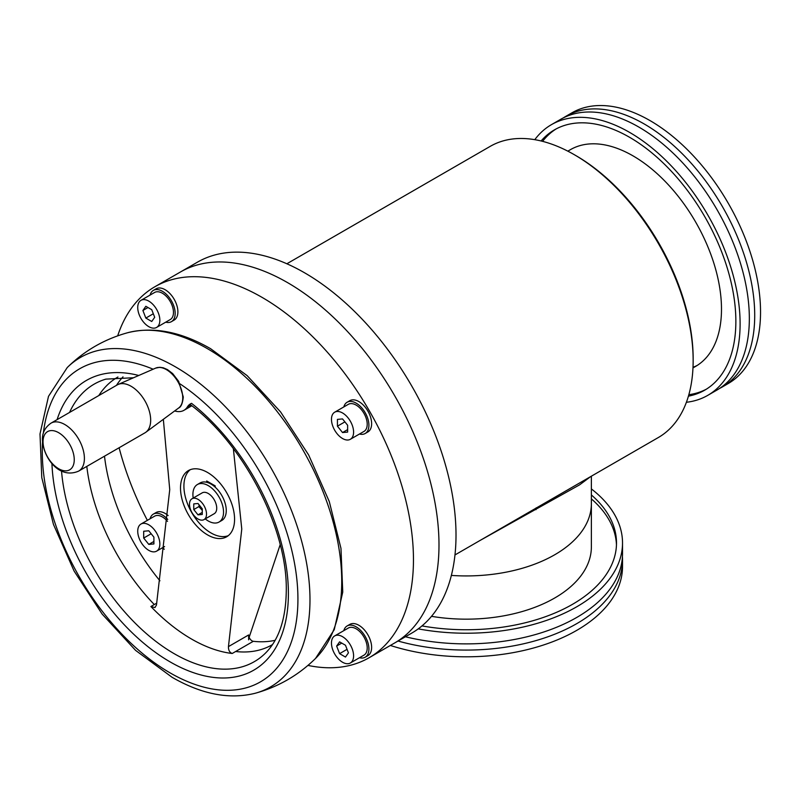 <?xml version="1.0" encoding="UTF-8"?>
<svg xmlns="http://www.w3.org/2000/svg" width="800" height="800" viewBox="0 0 800 800"><rect width="100%" height="100%" fill="white"/><g stroke="black" fill="none" stroke-linecap="round" stroke-linejoin="round"><path stroke-width="1.2" d="M307.95 665.41A214.2 123.67 -120 0 0 369.1 657.74L394.62 643A214.2 123.67 -120 0 0 438.99 544.94A214.2 123.67 -120 0 0 345.49 329.38A214.2 123.67 -120 0 0 180.43 272L197.45 262.17A214.2 123.67 60 0 1 362.51 319.56A214.2 123.67 60 0 1 456.01 535.12A214.2 123.67 60 0 1 411.64 633.17L394.62 643A214.2 123.67 -120 0 0 438.99 544.94A214.2 123.67 -120 0 0 345.49 329.38A214.2 123.67 -120 0 0 180.43 272L154.9 286.73A214.2 123.67 -120 0 0 117.68 335.85M575.14 155.18A165.7 95.67 60 0 1 693.15 358.61A165.7 95.67 60 0 1 693.15 359.58M405.41 636.77A156.3 90.24 0 0 0 576.74 617.45A156.3 90.24 0 0 0 622.52 553.64L622.52 542.98A156.3 90.24 0 0 0 591.37 488.92M431.51 616.33A125.15 72.25 0 0 0 554.71 598A125.15 72.25 0 0 0 591.37 546.91L591.37 503.68A125.15 72.25 180 0 1 554.71 554.77A125.15 72.25 180 0 1 451.36 575.42A125.15 72.25 180 0 0 554.71 554.77A125.15 72.25 180 0 0 591.37 503.68L591.37 476.19M422 625.91A150.29 86.77 0 0 0 572.49 604.33A150.29 86.77 0 0 0 616.5 542.98A150.29 86.77 0 0 0 591.37 494.94M418.24 628.87A156.3 90.24 0 0 0 576.74 606.79A156.3 90.24 0 0 0 622.52 542.98M398.02 641.04A156.3 90.24 0 0 0 576.74 623.65A156.3 90.24 0 0 0 622.52 559.84A156.3 90.24 0 0 0 622.43 556.74M390.36 645.46A156.3 90.24 0 0 0 576.74 630.37A156.3 90.24 0 0 0 622.52 566.56L622.52 559.84M616.46 544.95A150.29 86.77 0 0 0 591.37 498.87M686.4 402.28A156.3 90.24 -120 0 0 707.74 395.37L716.97 390.05A156.3 90.24 -120 0 0 730.74 236.9A156.3 90.24 -120 0 0 596.61 112.36A156.3 90.24 -120 0 0 560.67 119.32L551.44 124.65A156.3 90.24 -120 0 0 534.78 139.68M692.98 367.8A125.15 72.26 -120 0 0 695.57 366.43A125.15 72.26 -120 0 0 706.6 243.81A125.15 72.26 -120 0 0 599.2 144.09A125.15 72.26 -120 0 0 570.42 149.66L567.83 151.16M688.42 396.16A150.29 86.77 -120 0 0 704.73 390.16A150.29 86.77 -120 0 0 717.98 242.91A150.29 86.77 -120 0 0 589.01 123.17A150.29 86.77 -120 0 0 554.45 129.86A150.29 86.77 -120 0 0 541.09 140.98M556.17 128.91A150.29 86.77 -120 0 0 542.59 141.35M707.74 395.37A156.3 90.24 -120 0 0 721.51 242.23A156.3 90.24 -120 0 0 587.39 117.69A156.3 90.24 -120 0 0 551.44 124.65M719.61 388.42A156.3 90.24 -120 0 0 722.34 386.95A156.3 90.24 -120 0 0 736.11 233.8A156.3 90.24 -120 0 0 601.98 109.26A156.3 90.24 -120 0 0 566.04 116.22A156.3 90.24 -120 0 0 563.4 117.85M722.34 386.95L728.16 383.58A156.3 90.24 -120 0 0 741.94 230.44A156.3 90.24 -120 0 0 607.81 105.9A156.3 90.24 -120 0 0 571.86 112.86L566.04 116.22M688.85 394.69A150.29 86.77 -120 0 0 706.42 389.15M693.01 367.3A125.15 72.26 -120 0 0 697.25 365.4M153.38 290.39L156.1 288.82A18.05 10.42 60 0 1 165.13 289.71A18.05 10.42 60 0 1 176.92 305.62A18.05 10.42 60 0 1 174.15 320.08L171.43 321.66A18.05 10.42 -120 0 0 174.2 307.19A18.05 10.42 -120 0 0 162.41 291.29A18.05 10.42 -120 0 0 153.38 290.39A18.05 10.42 -120 0 0 150.08 295.08M165.73 322.17A18.05 10.42 -120 0 0 171.43 321.66M347.12 625.96L349.84 624.39A18.05 10.42 60 0 1 358.87 625.28A18.05 10.42 60 0 1 370.66 641.19A18.05 10.42 60 0 1 367.9 655.65L365.17 657.22A18.05 10.42 -120 0 0 367.94 642.76A18.05 10.42 -120 0 0 356.15 626.85A18.05 10.42 -120 0 0 347.12 625.96A18.05 10.42 -120 0 0 343.82 630.64M359.47 657.74A18.05 10.42 -120 0 0 365.17 657.22M347.12 402.25L349.84 400.67A18.05 10.42 60 0 1 363.75 405.51A18.05 10.42 60 0 1 371.63 423.68A18.05 10.42 60 0 1 367.9 431.94L365.17 433.51A18.05 10.42 -120 0 0 368.91 425.25A18.05 10.42 -120 0 0 361.03 407.08A18.05 10.42 -120 0 0 347.12 402.25A18.05 10.42 -120 0 0 343.82 406.93M359.47 434.03A18.05 10.42 -120 0 0 365.17 433.51M167.73 519.42A18.05 10.42 -120 0 0 153.38 514.1L156.1 512.53A18.05 10.42 60 0 1 168.11 515.55M153.38 514.1A18.05 10.42 -120 0 0 150.08 518.79M350.35 663L363.97 655.14A15.64 9.03 -120 0 0 366.37 642.6A15.64 9.03 -120 0 0 356.15 628.82A15.64 9.03 -120 0 0 348.33 628.04L334.71 635.9A15.64 9.03 -120 0 0 332.31 648.44A15.64 9.03 -120 0 0 342.53 662.23A15.64 9.03 -120 0 0 350.35 663A15.64 9.03 -120 0 0 352.75 650.46A15.64 9.03 -120 0 0 342.53 636.68A15.64 9.03 -120 0 0 334.71 635.9M348.43 652.86L345.48 657.05L339.59 653.65L336.64 646.05L339.59 641.86L345.48 645.26L348.43 652.86M347.06 649.33L339.59 653.65M341.74 643.1L336.64 646.05M156.61 327.43L170.23 319.57A15.64 9.03 -120 0 0 172.63 307.04A15.64 9.03 -120 0 0 162.41 293.25A15.64 9.03 -120 0 0 154.58 292.48L140.97 300.34A15.64 9.03 -120 0 0 138.57 312.87A15.64 9.03 -120 0 0 148.79 326.66A15.64 9.03 -120 0 0 156.61 327.43A15.64 9.03 -120 0 0 159.01 314.9A15.64 9.03 -120 0 0 148.79 301.11A15.64 9.03 -120 0 0 140.97 300.34M142.9 310.48L145.84 306.29L151.74 309.69L154.69 317.29L151.74 321.48L145.84 318.08L142.9 310.48L148 307.53M153.32 313.76L145.84 318.08M167.53 521.37A15.64 9.03 -120 0 0 154.58 516.19L140.97 524.05A15.64 9.03 -120 0 0 137.73 531.21A15.64 9.03 -120 0 0 144.56 546.95A15.64 9.03 -120 0 0 156.61 551.14A15.64 9.03 -120 0 0 159.85 543.98A15.64 9.03 -120 0 0 153.03 528.24A15.64 9.03 -120 0 0 140.97 524.05M148.79 544.4L143.69 538.05L143.69 531.25L148.79 530.79L153.9 537.14L153.9 543.95L148.79 544.4L153.9 541.46M151.16 533.74L143.69 538.05M350.35 439.29L363.97 431.43A15.64 9.03 -120 0 0 367.21 424.27A15.64 9.03 -120 0 0 360.38 408.52A15.64 9.03 -120 0 0 348.33 404.33L334.71 412.19A15.64 9.03 -120 0 0 331.47 419.35A15.64 9.03 -120 0 0 338.3 435.1A15.64 9.03 -120 0 0 350.35 439.29A15.64 9.03 -120 0 0 353.59 432.13A15.64 9.03 -120 0 0 346.77 416.38A15.64 9.03 -120 0 0 334.71 412.19M342.53 418.93L347.64 425.28L347.64 432.09L342.53 432.55L337.43 426.19L337.43 419.39L342.53 418.93M347.64 429.6L342.53 432.55M344.9 421.88L337.43 426.19M213.01 485.38A16.76 9.67 60 0 1 214.35 486.06A16.76 9.67 60 0 1 215.2 486.59M369.1 657.74A214.2 123.67 -120 0 0 413.46 559.68A214.2 123.67 -120 0 0 319.96 344.12A214.2 123.67 -120 0 0 154.9 286.73M119.11 447.75A214.2 123.67 -120 0 0 147.37 520.36M163.01 547.45A214.2 123.67 -120 0 0 164.21 549.33M204.03 519.6L214.24 513.7A12.03 6.95 -120 0 0 216.08 504.06A12.03 6.95 -120 0 0 208.22 493.46A12.03 6.95 -120 0 0 202.21 492.86L192 498.76A12.03 6.95 -120 0 0 190.15 508.4A12.03 6.95 -120 0 0 198.01 519A12.03 6.95 -120 0 0 204.03 519.6A12.03 6.95 -120 0 0 205.87 509.96A12.03 6.95 -120 0 0 198.01 499.35A12.03 6.95 -120 0 0 192 498.76M193.76 503.89L198.01 503.51L202.27 508.8L202.27 514.47L198.01 514.85L193.76 509.56L193.76 503.89M199.17 504.94L198.86 506.61L193.76 509.56M202.27 512.4L198.01 514.85M198.86 506.61L202.27 510.28M219.05 522.04L221.78 520.47A21.66 12.51 -120 0 0 226.26 510.55A21.66 12.51 -120 0 0 216.81 488.76A21.66 12.51 -120 0 0 200.12 482.95L197.39 484.53A21.66 12.51 60 0 1 214.08 490.33A21.66 12.51 60 0 1 223.54 512.13A21.66 12.51 60 0 1 219.05 522.04A21.66 12.51 60 0 1 205.23 518.9M193.2 498.06A21.66 12.51 60 0 1 192.91 494.44A21.66 12.51 60 0 1 197.39 484.53M137.71 363.81L137.71 363.81A180.77 104.37 -120 0 0 43.33 433.26M74.25 459.71A22.07 12.74 60 0 1 58.64 468.72A22.07 12.74 60 0 1 43.04 441.7A22.07 12.74 60 0 1 58.64 432.69A22.07 12.74 60 0 1 74.25 459.71M50.99 423.16L117.26 384.9A27.68 15.98 60 0 1 118.2 384.43A27.68 15.98 60 0 1 139.18 392.95A27.68 15.98 60 0 1 150.67 420.17A27.68 15.98 60 0 1 145.81 432.27A27.68 15.98 60 0 1 144.94 432.84L78.67 471.1A27.68 15.98 60 0 0 84.4 458.43A27.68 15.98 60 0 0 72.32 430.58A27.68 15.98 60 0 0 50.99 423.16C45.03 427.39 42.18 432.92 42.44 439.77C43.01 456.96 58.79 479.78 78.67 471.1M207.54 472.46A38.23 22.07 60 0 1 234.57 519.28A38.23 22.07 60 0 1 226.66 536.78A38.23 22.07 60 0 1 207.54 534.89A38.23 22.07 60 0 1 180.51 488.07A38.23 22.07 60 0 1 188.43 470.57A38.23 22.07 60 0 1 207.54 472.46M163.34 419.32L169.74 489.64L156.46 605.05L154.96 607.55L150.9 606.52A154.51 89.21 -120 0 0 191.56 639.06A154.51 89.21 -120 0 0 232.22 653.48C229.63 652.54 228.37 650.25 228.45 646.61L241.77 529.04L233.36 448.66M228.28 535.67A38.23 22.07 60 0 1 199.5 523.38A38.23 22.07 60 0 1 183.91 486.1A38.23 22.07 60 0 1 190.21 469.72M232.22 653.48L235.63 651.51A154.51 89.21 -120 0 0 272.22 644.75A154.51 89.21 -120 0 0 272.46 644.61M150.9 606.52L156.74 603.15M211.39 483.69L210.88 483.99M206.69 482.27L206.69 480.98L215.2 485.89L215.2 487.18M280.18 544.71L249.07 637.55M190.54 403.82L190.06 404.4C243.92 444.34 287.49 528.92 286.28 590.64C285.89 619.43 278.66 640.54 264.59 653.98A160.21 92.5 -120 0 1 143.66 631.21A160.21 92.5 -120 0 1 61.52 471.02M117.95 376.99A154.51 89.21 -120 0 0 117.71 377.13A154.51 89.21 -120 0 0 98.77 395.58M86.81 466.4A154.51 89.21 -120 0 0 154.3 604.56M202.2 400.95L202.2 400.95A180.77 104.37 -120 0 0 179.99 383.85M174.65 410.96A27.68 15.98 -120 0 0 183.94 410.32A27.68 15.98 -120 0 0 187.43 406.87A24.07 13.9 60 0 1 190.46 403.86A24.07 13.9 60 0 1 191.55 403.34A167.3 96.59 -120 0 1 288.4 593.59A167.3 96.59 -120 0 1 172.86 663.44A167.3 96.59 -120 0 1 51.93 463.43M123.01 376.85A154.51 89.21 -120 0 0 116.46 385.37M104.5 456.19A154.51 89.21 -120 0 0 159.93 580.8M248.64 639.82L248.64 634.96A4.81 2.78 -120 0 0 253.31 641.3A154.51 89.21 -120 0 0 275.11 640.3M590.6 476.64L579.61 484.84L480.07 540.45M519.02 517.96L658.33 437.53A168.11 97.06 -120 0 0 693.15 360.57A168.11 97.06 -120 0 0 619.77 191.39A168.11 97.06 -120 0 0 490.23 146.35L286.86 263.77M207.25 348.56A190.18 109.8 -120 0 0 127.48 332.77C153.28 326.33 181 331.65 210.65 348.73L247.14 375.63L280.58 411.92L308.65 454.96L329.29 501.57L340.97 548.38L342.75 592.07L334.25 629.68L315.52 658.46A190.18 109.8 -120 0 0 327.28 503.1A190.18 109.8 -120 0 0 207.25 348.56M175.5 366.89A190.18 109.8 -120 0 0 67.23 367.56L48.5 396.34L40 433.95L41.78 477.64L53.46 524.45L74.1 571.06L102.16 614.1L135.61 650.4L172.1 677.3C201.75 694.37 229.47 699.69 255.27 693.25A190.18 109.8 -120 0 0 303.26 547.46A190.18 109.8 -120 0 0 175.5 366.89M42.54 442.18A180.77 104.37 -120 0 0 170.1 672.89A180.77 104.37 -120 0 0 296.88 617.34A180.77 104.37 -120 0 0 202.49 401.21M153.14 369.21A180.77 104.37 -120 0 0 138.01 363.9M178.69 407.97C181.07 407.01 182.6 403.35 183.29 397L178.67 381.36L172.66 373.58L167.46 369.6L163.28 367.8L159.79 367.29L155.67 368.11A23.07 13.32 60 0 1 173.16 375.21A23.07 13.32 60 0 1 182.74 397.89A23.07 13.32 60 0 1 178.69 407.97L145.81 432.27M138.75 375.48A167.3 96.59 -120 0 0 57.1 419.64M133.55 377.75L105.9 379.12A160.21 92.5 -120 0 0 69.56 412.44M187.43 406.87L190.76 404.95M235.63 651.51L253.31 641.3M228.45 646.61L248.64 634.96M536.17 507.87A4.81 1.57 -120.7 0 0 535.99 509.67M164.57 546.55L156.61 551.14M127.48 332.77C104.4 339.18 84.32 350.77 67.23 367.56M315.52 658.46C298.43 675.25 278.35 686.84 255.27 693.25M155.67 368.11L118.2 384.43M191.82 405.77L183.94 410.32M519.13 517.9L454.97 554.94M695.57 366.43L692.98 367.92"/></g></svg>
